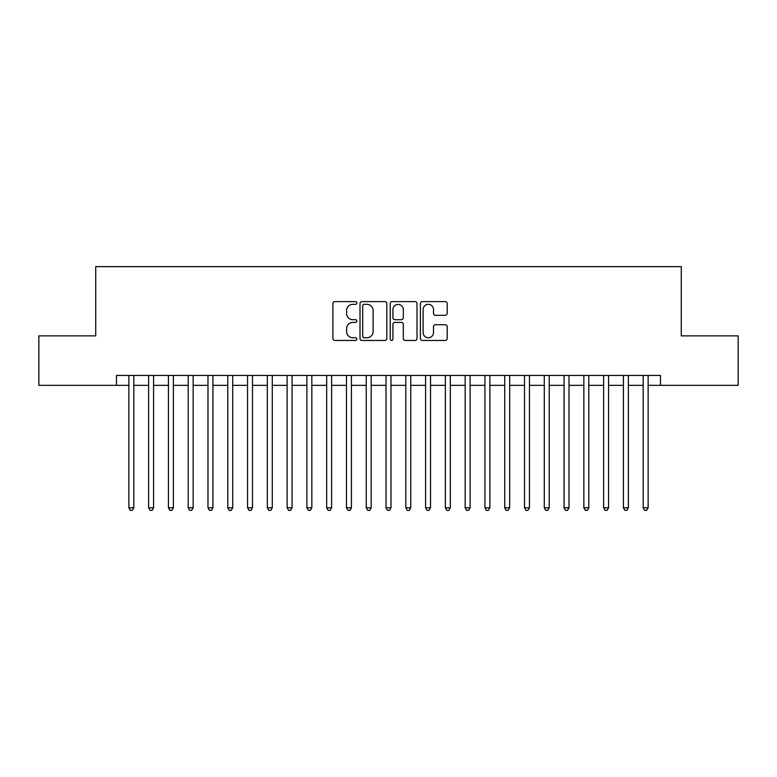 <?xml version="1.0" encoding="UTF-8"?>
<svg xmlns="http://www.w3.org/2000/svg" width="777" height="777" viewBox="0 0 777 777"><rect width="100%" height="100%" fill="white"/><g stroke="black" fill="none" stroke-linecap="round" stroke-linejoin="round"><path stroke-width="1.17" d="M356.847 302.981A1.36 1.36 0 0 0 355.487 301.622L334.858 301.622A1.942 1.942 0 0 0 332.915 303.564L332.915 338.519A1.942 1.942 0 0 0 334.858 340.462L355.487 340.462A1.36 1.36 0 0 0 356.847 339.102A1.36 1.36 0 0 0 355.487 337.742L352.816 337.742A6.216 6.216 0 0 1 346.61 331.526L346.61 328.613A6.216 6.216 0 0 1 352.816 322.406L355.487 322.406A1.36 1.36 0 0 0 356.847 321.047A1.36 1.36 0 0 0 355.487 319.687L352.816 319.687A6.216 6.216 0 0 1 346.61 313.471L346.61 310.557A6.216 6.216 0 0 1 352.816 304.341L355.487 304.341A1.36 1.36 0 0 0 356.847 302.981M445.25 315.316A1.942 1.942 0 0 0 447.193 313.374L447.193 303.564A1.942 1.942 0 0 0 445.25 301.622L422.338 301.622A1.942 1.942 0 0 0 420.396 303.564L420.396 338.519A1.942 1.942 0 0 0 422.338 340.462L445.25 340.462A1.942 1.942 0 0 0 447.193 338.519L447.193 326.67A1.942 1.942 0 0 0 445.25 324.728L435.441 324.728A1.942 1.942 0 0 0 433.498 326.67L433.498 332.546A5.196 5.196 0 0 1 428.302 337.742A5.196 5.196 0 0 1 423.115 332.546L423.115 309.537A5.196 5.196 0 0 1 428.302 304.341A5.196 5.196 0 0 1 433.498 309.537L433.498 313.374A1.942 1.942 0 0 0 435.441 315.316L445.25 315.316M116.492 385.334L38.85 385.334L38.85 335.878L95.726 335.878L95.726 266.637L681.274 266.637L681.274 335.878L738.15 335.878L738.15 385.334L660.508 385.334L660.508 375.446L116.492 375.446L116.492 385.334L128.856 385.334M386.8 303.564A1.942 1.942 0 0 0 384.858 301.622L361.946 301.622A1.942 1.942 0 0 0 360.004 303.564L360.004 338.519A1.942 1.942 0 0 0 361.946 340.462L384.858 340.462A1.942 1.942 0 0 0 386.8 338.519L386.8 303.564M392.142 301.622L415.054 301.622A1.942 1.942 0 0 1 416.996 303.564L416.996 338.519A1.942 1.942 0 0 1 415.054 340.462L405.244 340.462A1.942 1.942 0 0 1 403.302 338.519L403.302 324.339A1.942 1.942 0 0 0 401.359 322.406L394.862 322.406A1.942 1.942 0 0 0 392.919 324.339L392.919 339.102A1.36 1.36 0 0 1 391.559 340.462A1.36 1.36 0 0 1 390.2 339.102L390.2 303.564A1.942 1.942 0 0 1 392.142 301.622M133.809 385.334L148.64 385.334M153.584 385.334L168.424 385.334M173.368 385.334L188.209 385.334M193.152 385.334L207.983 385.334M212.937 385.334L227.768 385.334M232.711 385.334L247.552 385.334M252.496 385.334L267.337 385.334M272.28 385.334L287.121 385.334M292.065 385.334L306.896 385.334M311.839 385.334L326.68 385.334M331.624 385.334L346.464 385.334M351.408 385.334L366.249 385.334M371.192 385.334L386.023 385.334M390.977 385.334L405.808 385.334M410.751 385.334L425.592 385.334M430.536 385.334L445.376 385.334M450.32 385.334L465.161 385.334M470.104 385.334L484.935 385.334M489.879 385.334L504.72 385.334M509.663 385.334L524.504 385.334M529.448 385.334L544.288 385.334M549.232 385.334L564.063 385.334M569.017 385.334L583.848 385.334M588.791 385.334L603.632 385.334M608.576 385.334L623.416 385.334M628.36 385.334L643.191 385.334M648.144 385.334L660.508 385.334M364.083 304.341A1.36 1.36 0 0 0 362.723 305.701L362.723 336.383A1.36 1.36 0 0 0 364.083 337.742L366.899 337.742A6.216 6.216 0 0 0 373.115 331.526L373.115 310.557A6.216 6.216 0 0 0 366.899 304.341L364.083 304.341M403.302 309.635A5.196 5.196 0 0 0 398.115 304.438A5.196 5.196 0 0 0 392.919 309.635L392.919 317.744A1.942 1.942 0 0 0 394.862 319.687L401.359 319.687A1.942 1.942 0 0 0 403.302 317.744L403.302 309.635M133.809 375.446L133.809 507.789L128.856 507.789L128.856 375.446M133.809 507.789L132.323 510.363L130.342 510.363L128.856 507.789M153.584 375.446L153.584 507.789L148.64 507.789L148.64 375.446M153.584 507.789L152.107 510.363L150.126 510.363L148.64 507.789M173.368 375.446L173.368 507.789L168.424 507.789L168.424 375.446M173.368 507.789L171.882 510.363L169.91 510.363L168.424 507.789M193.152 375.446L193.152 507.789L188.209 507.789L188.209 375.446M193.152 507.789L191.666 510.363L189.685 510.363L188.209 507.789M212.937 375.446L212.937 507.789L207.983 507.789L207.983 375.446M212.937 507.789L211.451 510.363L209.469 510.363L207.983 507.789M232.711 375.446L232.711 507.789L227.768 507.789L227.768 375.446M232.711 507.789L231.235 510.363L229.254 510.363L227.768 507.789M252.496 375.446L252.496 507.789L247.552 507.789L247.552 375.446M252.496 507.789L251.01 510.363L249.038 510.363L247.552 507.789M272.28 375.446L272.28 507.789L267.337 507.789L267.337 375.446M272.28 507.789L270.794 510.363L268.823 510.363L267.337 507.789M292.065 375.446L292.065 507.789L287.121 507.789L287.121 375.446M292.065 507.789L290.579 510.363L288.597 510.363L287.121 507.789M311.839 375.446L311.839 507.789L306.896 507.789L306.896 375.446M311.839 507.789L310.363 510.363L308.382 510.363L306.896 507.789M331.624 375.446L331.624 507.789L326.68 507.789L326.68 375.446M331.624 507.789L330.147 510.363L328.166 510.363L326.68 507.789M351.408 375.446L351.408 507.789L346.464 507.789L346.464 375.446M351.408 507.789L349.922 510.363L347.95 510.363L346.464 507.789M371.192 375.446L371.192 507.789L366.249 507.789L366.249 375.446M371.192 507.789L369.706 510.363L367.725 510.363L366.249 507.789M390.977 375.446L390.977 507.789L386.023 507.789L386.023 375.446M390.977 507.789L389.491 510.363L387.509 510.363L386.023 507.789M410.751 375.446L410.751 507.789L405.808 507.789L405.808 375.446M410.751 507.789L409.275 510.363L407.294 510.363L405.808 507.789M430.536 375.446L430.536 507.789L425.592 507.789L425.592 375.446M430.536 507.789L429.05 510.363L427.078 510.363L425.592 507.789M450.32 375.446L450.32 507.789L445.376 507.789L445.376 375.446M450.32 507.789L448.834 510.363L446.853 510.363L445.376 507.789M470.104 375.446L470.104 507.789L465.161 507.789L465.161 375.446M470.104 507.789L468.618 510.363L466.637 510.363L465.161 507.789M489.879 375.446L489.879 507.789L484.935 507.789L484.935 375.446M489.879 507.789L488.403 510.363L486.421 510.363L484.935 507.789M509.663 375.446L509.663 507.789L504.72 507.789L504.72 375.446M509.663 507.789L508.177 510.363L506.206 510.363L504.72 507.789M529.448 375.446L529.448 507.789L524.504 507.789L524.504 375.446M529.448 507.789L527.962 510.363L525.99 510.363L524.504 507.789M549.232 375.446L549.232 507.789L544.288 507.789L544.288 375.446M549.232 507.789L547.746 510.363L545.765 510.363L544.288 507.789M569.017 375.446L569.017 507.789L564.063 507.789L564.063 375.446M569.017 507.789L567.531 510.363L565.549 510.363L564.063 507.789M588.791 375.446L588.791 507.789L583.848 507.789L583.848 375.446M588.791 507.789L587.315 510.363L585.334 510.363L583.848 507.789M608.576 375.446L608.576 507.789L603.632 507.789L603.632 375.446M608.576 507.789L607.09 510.363L605.118 510.363L603.632 507.789M628.36 375.446L628.36 507.789L623.416 507.789L623.416 375.446M628.36 507.789L626.874 510.363L624.893 510.363L623.416 507.789M648.144 375.446L648.144 507.789L643.191 507.789L643.191 375.446M648.144 507.789L646.658 510.363L644.677 510.363L643.191 507.789"/></g></svg>
